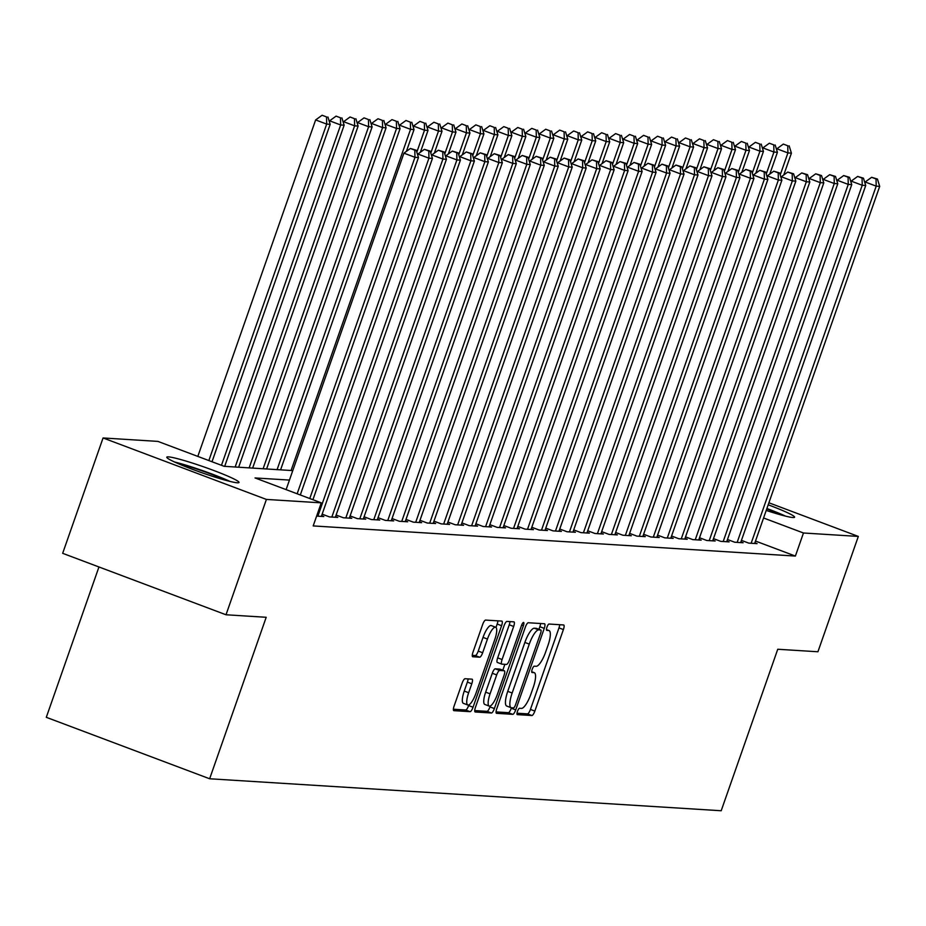 <?xml version="1.0" encoding="UTF-8"?>
<svg xmlns="http://www.w3.org/2000/svg" width="926" height="926" viewBox="0 0 926 926"><rect width="100%" height="100%" fill="white"/><g stroke="black" fill="none" stroke-linecap="round" stroke-linejoin="round"><path stroke-width="1.39" d="M517.46 711.388A3.368 0.926 110.6 0 0 517.24 714.606A3.368 0.926 110.6 0 0 517.31 714.617L531.894 715.532A4.815 1.32 110.6 0 0 534.846 711.087L563.402 629.564A4.815 1.32 110.6 0 0 563.726 624.981A4.815 1.32 110.6 0 0 563.61 624.957L549.037 624.043A3.368 0.926 110.6 0 0 546.965 627.157A3.368 0.926 110.6 0 0 546.734 630.363A3.368 0.926 110.6 0 0 546.815 630.386L548.701 630.502A15.406 4.225 110.6 0 1 549.049 630.571A15.406 4.225 110.6 0 1 548.018 645.272L545.634 652.066A15.406 4.225 110.6 0 1 536.166 666.28L534.29 666.164A3.368 0.926 110.6 0 0 532.218 669.267A3.368 0.926 110.6 0 0 531.987 672.484A3.368 0.926 110.6 0 0 532.068 672.507L533.955 672.623A15.406 4.225 110.6 0 1 534.302 672.693A15.406 4.225 110.6 0 1 533.26 687.381L530.887 694.176A15.406 4.225 110.6 0 1 521.419 708.402L519.532 708.274A3.368 0.926 110.6 0 0 517.46 711.388M168.474 456.877A38.255 3.079 -160.7 0 1 208.917 468.706A38.255 3.079 -160.7 0 1 239.012 482.481A38.255 3.079 -160.7 0 1 237.334 482.793A38.255 3.079 -160.7 0 1 196.891 470.952A38.255 3.079 -160.7 0 1 166.796 457.189A38.255 3.079 -160.7 0 1 168.474 456.877M768.186 504.797A38.255 3.079 -160.7 0 1 794.589 517.206A38.255 3.079 -160.7 0 1 792.911 517.518A38.255 3.079 -160.7 0 1 766.207 510.434M465.084 678.723A4.815 1.32 110.6 0 0 462.12 683.168L454.11 706.04A4.815 1.32 110.6 0 0 453.786 710.636A4.815 1.32 110.6 0 0 453.902 710.659L470.084 711.666A4.815 1.32 110.6 0 0 473.047 707.221L501.591 625.71A4.815 1.32 110.6 0 0 501.915 621.115A4.815 1.32 110.6 0 0 501.811 621.091L485.618 620.084A4.815 1.32 110.6 0 0 482.654 624.518L472.989 652.147A4.815 1.32 110.6 0 0 472.665 656.742A4.815 1.32 110.6 0 0 472.769 656.765L479.703 657.194A4.815 1.32 110.6 0 0 482.654 652.749L487.458 639.056A12.883 3.53 110.6 0 1 495.665 627.226A12.883 3.53 110.6 0 1 494.797 639.507L475.999 693.18A12.883 3.53 110.6 0 1 467.792 704.999A12.883 3.53 110.6 0 1 468.66 692.717L471.797 683.77A4.815 1.32 110.6 0 0 472.121 679.186A4.815 1.32 110.6 0 0 472.005 679.163L465.084 678.723M768.893 502.783L858.321 536.42L817.924 651.765L777.747 649.253L721.192 810.748L209.646 778.766L266.202 617.283L226.013 614.771L266.41 499.427L103.064 437.963L157.918 441.401L224.138 466.31L292.766 470.605M858.321 536.42L803.467 532.994L763.568 517.981M289.444 480.085L255.044 477.943L321.264 502.853L313.185 525.922L795.388 556.063L803.467 532.994M321.264 502.853L266.41 499.427M496.776 708.714A4.815 1.32 110.6 0 0 496.452 713.298A4.815 1.32 110.6 0 0 496.567 713.321L512.749 714.34A4.815 1.32 110.6 0 0 515.713 709.895L544.256 628.372A4.815 1.32 110.6 0 0 544.581 623.777A4.815 1.32 110.6 0 0 544.476 623.754L528.283 622.747A4.815 1.32 110.6 0 0 525.331 627.191L496.776 708.714M491.417 712.997L475.235 711.99A4.815 1.32 110.6 0 1 475.119 711.967A4.815 1.32 110.6 0 1 475.443 707.371L503.999 625.86A4.815 1.32 110.6 0 1 506.95 621.415L513.884 621.844A4.815 1.32 110.6 0 1 513.988 621.867A4.815 1.32 110.6 0 1 513.664 626.462L502.089 659.52A4.815 1.32 110.6 0 0 501.765 664.116A4.815 1.32 110.6 0 0 501.869 664.139L506.464 664.428A4.815 1.32 110.6 0 0 509.427 659.983L521.477 625.559A3.368 0.926 110.6 0 1 523.63 622.469A3.368 0.926 110.6 0 1 523.398 625.687L494.38 708.564A4.815 1.32 110.6 0 1 491.417 712.997L487.007 711.342L474.725 710.578M741.448 540.379L748.706 543.111L757.086 543.631L754.875 542.798M727.466 539.499L734.723 542.231L743.115 542.752L740.904 541.93M713.495 538.631L720.752 541.363L729.132 541.884L726.922 541.05M699.512 537.751L706.769 540.483L715.161 541.004L712.951 540.182M685.541 536.883L692.798 539.615L701.179 540.136L698.968 539.302M671.558 536.004L678.816 538.735L687.208 539.256L684.997 538.434M657.587 535.135L664.845 537.867L673.225 538.388L671.014 537.555M643.605 534.256L650.862 536.987L659.254 537.508L657.043 536.686M629.634 533.388L636.891 536.119L645.272 536.64L643.061 535.807M615.651 532.508L622.909 535.24L631.3 535.76L629.09 534.939M601.68 531.64L608.938 534.371L617.318 534.892L615.107 534.059M587.697 530.76L594.955 533.492L603.347 534.024L601.136 533.191M573.726 529.892L580.984 532.624L589.364 533.144L587.153 532.311M559.744 529.012L567.001 531.744L575.393 532.276L573.182 531.443M545.773 528.144L553.03 530.876L561.411 531.397L559.2 530.563M531.79 527.264L539.048 529.996L547.44 530.529L545.229 529.695M517.819 526.396L525.077 529.128L533.457 529.649L531.246 528.815M503.837 525.528L511.094 528.248L519.486 528.781L517.275 527.947M489.866 524.648L497.123 527.38L505.503 527.901L503.293 527.068M475.883 523.78L483.14 526.5L491.532 527.033L489.322 526.2M461.912 522.901L469.169 525.632L477.55 526.153L475.339 525.32M447.929 522.033L455.187 524.753L463.579 525.285L461.368 524.452M433.958 521.153L441.216 523.885L449.596 524.405L447.385 523.572M419.976 520.285L427.233 523.016L435.625 523.537L433.414 522.704M406.005 519.405L413.262 522.137L421.643 522.658L419.432 521.836M392.022 518.537L399.28 521.269L407.671 521.789L405.461 520.956M378.051 517.657L385.309 520.389L393.689 520.91L391.49 520.088M364.068 516.789L371.326 519.521L379.718 520.042L377.507 519.208M350.097 515.909L357.355 518.641L365.735 519.162L363.536 518.34M336.115 515.041L343.372 517.773L351.764 518.294L349.553 517.46M322.144 514.161L329.401 516.893L337.782 517.414L335.582 516.592M316.623 516.095L323.811 516.546L321.6 515.713M795.388 556.063L755.489 541.05M98.955 566.967L46.3 717.314L209.646 778.766M226.013 614.771L62.667 553.32L103.064 437.963M516.997 713.217L527.473 713.865A4.815 1.32 110.6 0 0 530.436 709.432L558.98 627.909A4.815 1.32 110.6 0 0 559.698 624.714M538.932 629.31L539.846 626.717A4.815 1.32 110.6 0 0 540.564 623.511M496.058 711.909L508.339 712.673A4.815 1.32 110.6 0 0 511.291 708.228L511.453 707.777M513.467 707.904A3.368 0.926 110.6 0 0 515.539 704.79L540.599 633.234A3.368 0.926 110.6 0 0 540.819 630.016A3.368 0.926 110.6 0 0 540.738 630.004L538.758 629.877A15.406 4.225 110.6 0 0 529.29 644.102L512.159 693.007A15.406 4.225 110.6 0 0 511.129 707.707A15.406 4.225 110.6 0 0 511.476 707.777L513.467 707.904M536.478 628.395A3.368 0.926 110.6 0 0 536.409 628.36A3.368 0.926 110.6 0 0 536.328 628.349L540.738 630.004M507.066 706.11A15.406 4.225 110.6 0 1 506.707 706.04A15.406 4.225 110.6 0 1 507.749 691.352L524.868 642.436A15.406 4.225 110.6 0 1 534.337 628.222L536.328 628.349M501.672 664.058L497.459 662.472A4.815 1.32 110.6 0 1 497.355 662.449A4.815 1.32 110.6 0 1 497.667 657.865L509.254 624.795A4.815 1.32 110.6 0 0 509.971 621.601M504.867 664.324L502.818 670.204M490.282 705.994L489.958 706.897L494.38 708.564M490.074 693.829A12.883 3.53 110.6 0 0 489.206 706.11A12.883 3.53 110.6 0 0 497.412 694.28L504.033 675.378A4.815 1.32 110.6 0 0 504.357 670.783A4.815 1.32 110.6 0 0 504.253 670.76L499.658 670.482A4.815 1.32 110.6 0 0 496.695 674.915L490.074 693.829L485.664 692.162A12.883 3.53 110.6 0 0 484.796 704.443L489.206 706.11M500.04 669.185A4.815 1.32 110.6 0 0 499.947 669.128A4.815 1.32 110.6 0 0 499.832 669.104L504.253 670.76M485.664 692.162L492.285 673.26A4.815 1.32 110.6 0 1 495.236 668.815L499.832 669.104M487.007 711.342A4.815 1.32 110.6 0 0 489.958 706.897M467.792 704.999L463.382 703.343A12.883 3.53 110.6 0 1 464.25 691.062L467.375 682.115A4.815 1.32 110.6 0 0 468.093 678.92M495.665 627.226L491.243 625.571A12.883 3.53 110.6 0 0 483.036 637.389L487.458 639.056M472.272 655.342L475.281 655.539A4.815 1.32 110.6 0 0 478.244 651.094L483.036 637.389M495.989 627.434L497.181 624.043A4.815 1.32 110.6 0 0 497.899 620.848M453.393 709.235L465.674 710.01A4.815 1.32 110.6 0 0 468.625 705.566L468.869 704.883M783.766 174.968L791.406 153.149L787.91 152.929L776.879 148.773L776.59 149.572M787.748 145.752L783.338 144.086L787.748 145.752L787.91 152.929L780.213 174.91M789.149 145.833L791.406 153.149M776.879 148.773L783.338 144.086M751.148 543.261L876.204 186.149L879.7 186.369L754.644 543.481M864.884 182.792L865.173 181.994L876.204 186.149L876.042 178.973L877.443 179.054L871.632 177.306L876.042 178.973M871.632 177.306L865.173 181.994M879.7 186.369L877.443 179.054M766.751 508.895A33.105 2.662 -160.7 0 1 782.25 515.284M785.561 516.129A38.012 3.056 19.3 0 0 766.89 508.501M177.642 463.382A33.105 2.662 -160.7 0 1 194.877 468.429A33.105 2.662 -160.7 0 1 226.673 480.548M229.984 481.404A38.012 3.056 19.3 0 0 193.881 467.676A38.012 3.056 19.3 0 0 174.516 461.981M769.784 174.1L777.423 152.269L773.939 152.049L762.897 147.905L762.619 148.704M773.777 144.873L769.356 143.217L773.777 144.873L773.939 152.049L766.242 174.042M775.166 144.965L777.423 152.269M762.897 147.905L769.356 143.217M755.813 173.22L763.452 151.401L759.957 151.181L748.926 147.026L748.636 147.824M759.795 144.005L755.385 142.338L759.795 144.005L759.957 151.181L752.259 173.162M761.195 144.086L763.452 151.401M748.926 147.026L755.385 142.338M741.83 172.352L749.47 150.521L745.986 150.301L734.943 146.158L734.665 146.956M745.824 143.125L741.402 141.47L745.824 143.125L745.986 150.301L738.288 172.294M747.213 143.217L749.47 150.521M734.943 146.158L741.402 141.47M727.859 171.472L735.499 149.653L732.003 149.433L720.972 145.278L720.683 146.077M731.841 142.257L727.431 140.59L731.841 142.257L732.003 149.433L724.306 171.414M733.242 142.338L735.499 149.653M720.972 145.278L727.431 140.59M737.165 542.381L862.233 185.269L865.729 185.489L740.661 542.601M850.913 181.924L851.191 181.126L862.233 185.269L862.071 178.093L863.46 178.186L857.65 176.438L862.071 178.093M857.65 176.438L851.191 181.126M865.729 185.489L863.46 178.186M723.194 541.513L848.251 184.401L851.746 184.621L726.69 541.733M836.93 181.045L837.22 180.246L848.251 184.401L848.089 177.225L849.489 177.306L843.679 175.558L848.089 177.225M843.679 175.558L837.22 180.246M851.746 184.621L849.489 177.306M709.212 540.634L834.28 183.522L837.775 183.742L712.707 540.853M822.959 180.176L823.237 179.378L834.28 183.522L834.118 176.345L835.507 176.438L829.696 174.69L834.118 176.345M829.696 174.69L823.237 179.378M837.775 183.742L835.507 176.438M695.241 539.765L820.297 182.654L823.793 182.873L698.736 539.985M808.977 179.297L809.266 178.498L820.297 182.654L820.135 175.477L821.536 175.558L815.725 173.81L820.135 175.477M815.725 173.81L809.266 178.498M823.793 182.873L821.536 175.558M713.877 170.604L721.516 148.773L718.032 148.554L706.989 144.41L706.712 145.208M717.87 141.377L713.448 139.722L717.87 141.377L718.032 148.554L710.335 170.546M719.259 141.47L721.516 148.773M706.989 144.41L713.448 139.722M681.258 538.886L806.326 181.774L809.822 181.994L684.754 539.106M795.006 178.429L795.284 177.63L806.326 181.774L806.164 174.597L807.553 174.69L801.742 172.942L806.164 174.597M801.742 172.942L795.284 177.63M809.822 181.994L807.553 174.69M699.906 169.736L707.545 147.905L704.049 147.685L693.018 143.53L692.729 144.329M703.887 140.509L699.477 138.842L703.887 140.509L704.049 147.685L696.352 169.666M705.288 140.59L707.545 147.905M693.018 143.53L699.477 138.842M667.287 538.018L792.343 180.906L795.839 181.126L670.783 538.237M781.035 177.549L781.312 176.75L792.343 180.906L792.181 173.729L793.582 173.81L787.771 172.062L792.181 173.729M787.771 172.062L781.312 176.75M795.839 181.126L793.582 173.81M685.923 168.856L693.574 147.026L690.078 146.817L679.036 142.662L678.758 143.461M689.916 139.629L685.495 137.974L689.916 139.629L690.078 146.817L682.381 168.798M691.305 139.722L693.574 147.026M679.036 142.662L685.495 137.974M653.305 537.138L778.372 180.026L781.868 180.246L656.8 537.358M767.052 176.681L767.33 175.882L778.372 180.026L778.21 172.849L779.599 172.942L773.789 171.194L778.21 172.849M773.789 171.194L767.33 175.882M781.868 180.246L779.599 172.942M671.952 167.988L679.591 146.158L676.096 145.938L665.065 141.782L664.775 142.581M675.934 138.761L671.524 137.094L675.934 138.761L676.096 145.938L668.398 167.919M677.334 138.842L679.591 146.158M665.065 141.782L671.524 137.094M639.334 536.27L764.39 179.158L767.885 179.378L642.829 536.49M753.081 175.801L753.359 175.002L764.39 179.158L764.228 171.981L765.628 172.062L759.818 170.315L764.228 171.981M759.818 170.315L753.359 175.002M767.885 179.378L765.628 172.062M657.969 167.108L665.62 145.278L662.125 145.069L651.082 140.914L650.804 141.713M661.963 137.881L657.541 136.226L661.963 137.881L662.125 145.069L654.427 167.05M663.352 137.974L665.62 145.278M651.082 140.914L657.541 136.226M625.351 535.39L750.419 178.278L753.914 178.498L628.847 535.61M739.098 174.933L739.376 174.134L750.419 178.278L750.257 171.102L751.646 171.194L745.835 169.446L750.257 171.102M745.835 169.446L739.376 174.134M753.914 178.498L751.646 171.194M643.998 166.24L651.638 144.41L648.142 144.19L637.111 140.034L636.822 140.833M647.98 137.013L643.57 135.346L647.98 137.013L648.142 144.19L640.445 166.171M649.381 137.094L651.638 144.41M637.111 140.034L643.57 135.346M611.38 534.522L736.436 177.41L739.932 177.63L614.876 534.742M725.127 174.053L725.405 173.255L736.436 177.41L736.274 170.234L737.675 170.315L731.864 168.567L736.274 170.234M731.864 168.567L725.405 173.255M739.932 177.63L737.675 170.315M630.016 165.36L637.667 143.53L634.171 143.322L623.129 139.166L622.851 139.965M634.009 136.134L629.587 134.478L634.009 136.134L634.171 143.322L626.474 165.303M635.398 136.226L637.667 143.53M623.129 139.166L629.587 134.478M597.409 533.642L722.465 176.53L725.961 176.75L600.893 533.862M711.145 173.185L711.423 172.386L722.465 176.53L722.303 169.354L723.692 169.446L717.882 167.699L722.303 169.354M717.882 167.699L711.423 172.386M725.961 176.75L723.692 169.446M616.045 164.492L623.684 142.662L620.188 142.442L609.158 138.287L608.88 139.085M620.026 135.265L615.616 133.599L620.026 135.265L620.188 142.442L612.491 164.423M621.427 135.358L623.684 142.662M609.158 138.287L615.616 133.599M583.426 532.774L708.483 175.662L711.978 175.882L586.922 532.994M697.174 172.305L697.452 171.507L708.483 175.662L708.321 168.486L709.721 168.567L703.91 166.819L708.321 168.486M703.91 166.819L697.452 171.507M711.978 175.882L709.721 168.567M569.455 531.894L694.512 174.794L698.007 175.002L572.939 532.114M683.191 171.437L683.469 170.639L694.512 174.794L694.35 167.606L695.739 167.699L689.928 165.951L694.35 167.606M689.928 165.951L683.469 170.639M698.007 175.002L695.739 167.699M555.473 531.026L680.529 173.914L684.025 174.134L558.968 531.246M669.22 170.558L669.498 169.759L680.529 173.914L680.367 166.738L681.768 166.819L675.957 165.071L680.367 166.738M675.957 165.071L669.498 169.759M684.025 174.134L681.768 166.819M602.062 163.613L609.713 141.794L606.217 141.574L595.175 137.418L594.897 138.217M606.055 134.386L601.634 132.731L606.055 134.386L606.217 141.574L598.52 163.555M607.444 134.478L609.713 141.794M595.175 137.418L601.634 132.731M588.091 162.744L595.731 140.914L592.235 140.694L581.204 136.539L580.926 137.337M592.073 133.518L587.663 131.862L592.073 133.518L592.235 140.694L584.538 162.675M593.473 133.61L595.731 140.914M581.204 136.539L587.663 131.862M574.108 161.865L581.76 140.046L578.264 139.826L567.221 135.671L566.943 136.469M578.102 132.649L573.68 130.983L578.102 132.649L578.264 139.826L570.566 161.807M579.491 132.731L581.76 140.046M567.221 135.671L573.68 130.983M541.502 530.158L666.558 173.046L670.054 173.255L544.986 530.366M655.238 169.689L655.515 168.891L666.558 173.046L666.396 165.858L667.785 165.951L661.974 164.203L666.396 165.858M661.974 164.203L655.515 168.891M670.054 173.255L667.785 165.951M560.137 160.997L567.777 139.166L564.281 138.946L553.25 134.791L552.972 135.59M564.119 131.77L559.709 130.115L564.119 131.77L564.281 138.946L556.584 160.927M565.52 131.862L567.777 139.166M553.25 134.791L559.709 130.115M527.519 529.278L652.575 172.167L656.071 172.386L531.015 529.498M641.267 168.81L641.544 168.011L652.575 172.167L652.413 164.99L653.814 165.083L648.003 163.323L652.413 164.99M648.003 163.323L641.544 168.011M656.071 172.386L653.814 165.083M546.155 160.117L553.806 138.298L550.31 138.078L539.268 133.923L538.99 134.721M550.148 130.902L545.727 129.235L550.148 130.902L550.31 138.078L542.613 160.059M551.537 130.983L553.806 138.298M539.268 133.923L545.727 129.235M513.548 528.41L638.604 171.298L642.1 171.507L517.032 528.619M627.284 167.942L627.562 167.143L638.604 171.298L638.442 164.11L639.831 164.203L634.021 162.455L638.442 164.11M634.021 162.455L627.562 167.143M642.1 171.507L639.831 164.203M532.184 159.249L539.823 137.418L536.328 137.198L525.297 133.055L525.019 133.842M536.166 130.022L531.755 128.367L536.166 130.022L536.328 137.198L528.63 159.179M537.566 130.115L539.823 137.418M525.297 133.055L531.755 128.367M499.565 527.531L624.622 170.419L628.117 170.639L503.061 527.751M613.313 167.062L613.591 166.263L624.622 170.419L624.46 163.242L625.86 163.335L620.05 161.587L624.46 163.242M620.05 161.587L613.591 166.263M628.117 170.639L625.86 163.335M518.201 158.369L525.852 136.55L522.357 136.33L511.314 132.175L511.036 132.974M522.195 129.154L517.773 127.487L522.195 129.154L522.357 136.33L514.659 158.311M523.584 129.235L525.852 136.55M511.314 132.175L517.773 127.487M485.594 526.663L610.651 169.551L614.146 169.771L489.078 526.871M599.33 166.194L599.608 165.395L610.651 169.551L610.489 162.374L611.878 162.455L606.067 160.707L610.489 162.374M606.067 160.707L599.608 165.395M614.146 169.771L611.878 162.455M504.23 157.501L511.87 135.671L508.374 135.451L497.343 131.307L497.065 132.105M508.212 128.274L503.802 126.619L508.212 128.274L508.374 135.451L500.677 157.432M509.613 128.367L511.87 135.671M497.343 131.307L503.802 126.619M471.612 525.783L596.668 168.671L600.164 168.891L475.107 526.003M585.359 165.314L585.637 164.515L596.668 168.671L596.506 161.494L597.907 161.587L592.096 159.839L596.506 161.494M592.096 159.839L585.637 164.515M600.164 168.891L597.907 161.587M490.248 156.621L497.899 134.802L494.403 134.583L483.36 130.427L483.083 131.226M494.241 127.406L489.819 125.739L494.241 127.406L494.403 134.583L486.706 156.563M495.63 127.487L497.899 134.802M483.36 130.427L489.819 125.739M457.641 524.915L582.697 167.803L586.193 168.023L461.125 525.135M571.377 164.446L571.655 163.647L582.697 167.803L582.535 160.626L583.936 160.707L578.113 158.959L582.535 160.626M578.113 158.959L571.655 163.647M586.193 168.023L583.936 160.707M476.277 155.753L483.916 133.923L480.42 133.703L469.389 129.559L469.112 130.358M480.258 126.526L475.848 124.871L480.258 126.526L480.42 133.703L472.723 155.684M481.659 126.619L483.916 133.923M469.389 129.559L475.848 124.871M443.658 524.035L568.714 166.923L572.21 167.143L447.154 524.255M557.406 163.566L557.683 162.768L568.714 166.923L568.552 159.747L569.953 159.839L564.142 158.091L568.552 159.747M564.142 158.091L557.683 162.768M572.21 167.143L569.953 159.839M462.294 154.874L469.945 133.055L466.449 132.835L455.407 128.679L455.129 129.478M466.287 125.658L461.866 123.991L466.287 125.658L466.449 132.835L458.752 154.816M467.676 125.739L469.945 133.055M455.407 128.679L461.866 123.991M448.323 154.005L455.962 132.175L452.467 131.955L441.436 127.811L441.158 128.61M452.305 124.778L447.895 123.123L452.305 124.778L452.467 131.955L444.769 153.947M453.705 124.871L455.962 132.175M441.436 127.811L447.895 123.123M434.34 153.126L441.991 131.307L438.496 131.087L427.453 126.931L427.175 127.73M438.334 123.91L433.912 122.244L438.334 123.91L438.496 131.087L430.798 153.068M439.723 123.991L441.991 131.307M427.453 126.931L433.912 122.244M429.687 523.167L554.743 166.055L558.239 166.275L433.171 523.387M543.423 162.698L543.701 161.9L554.743 166.055L554.581 158.878L555.982 158.959L550.16 157.212L554.581 158.878M550.16 157.212L543.701 161.9M558.239 166.275L555.982 158.959M415.705 522.287L540.761 165.175L544.256 165.395L419.2 522.507M529.452 161.83L529.73 161.031L540.761 165.175L540.599 157.999L541.999 158.091L536.189 156.344L540.599 157.999M536.189 156.344L529.73 161.031M544.256 165.395L541.999 158.091M401.734 521.419L526.79 164.307L530.285 164.527L405.218 521.639M515.469 160.95L515.747 160.152L526.79 164.307L526.628 157.131L528.028 157.212L522.206 155.464L526.628 157.131M522.206 155.464L515.747 160.152M530.285 164.527L528.028 157.212M420.369 152.258L428.009 130.427L424.513 130.207L413.482 126.063L413.204 126.862M424.351 123.031L419.941 121.375L424.351 123.031L424.513 130.207L416.816 152.2M425.752 123.123L428.009 130.427M413.482 126.063L419.941 121.375M387.751 520.539L512.807 163.427L516.303 163.647L391.247 520.759M501.498 160.082L501.776 159.284L512.807 163.427L512.645 156.251L514.046 156.344L508.235 154.596L512.645 156.251M508.235 154.596L501.776 159.284M516.303 163.647L514.046 156.344M406.387 151.378L414.038 129.559L410.542 129.339L399.5 125.184L399.222 125.982M410.38 122.163L405.958 120.496L410.38 122.163L410.542 129.339L291.065 470.501M411.781 122.244L414.038 129.559M399.5 125.184L405.958 120.496M373.78 519.671L498.836 162.559L502.332 162.779L377.264 519.891M487.516 159.203L487.794 158.404L498.836 162.559L498.674 155.383L500.075 155.464L494.252 153.716L498.674 155.383M494.252 153.716L487.794 158.404M502.332 162.779L500.075 155.464M280.59 469.841L400.055 128.679L396.56 128.459L385.529 124.316L385.251 125.114M396.397 121.283L391.987 119.628L396.397 121.283L396.56 128.459L277.094 469.621M397.798 121.375L400.055 128.679M385.529 124.316L391.987 119.628M359.797 518.791L484.854 161.68L488.349 161.9L363.293 519.011M473.545 158.334L473.823 157.536L484.854 161.68L484.692 154.503L486.092 154.596L480.281 152.848L484.692 154.503M480.281 152.848L473.823 157.536M488.349 161.9L486.092 154.596M266.607 468.973L386.084 127.811L382.588 127.591L371.546 123.436L371.268 124.234M382.426 120.415L378.005 118.748L382.426 120.415L382.588 127.591L263.111 468.753M383.827 120.496L386.084 127.811M371.546 123.436L378.005 118.748M345.826 517.923L470.883 160.811L474.378 161.031L349.322 518.143M459.562 157.455L459.84 156.656L470.883 160.811L470.721 153.635L472.121 153.716L466.299 151.968L470.721 153.635M466.299 151.968L459.84 156.656M474.378 161.031L472.121 153.716M252.636 468.093L372.102 126.931L368.606 126.712L357.575 122.568L357.297 123.366M368.444 119.535L364.034 117.88L368.444 119.535L368.606 126.712L249.14 467.873M369.844 119.628L372.102 126.931M357.575 122.568L364.034 117.88M238.653 467.225L358.13 126.063L354.635 125.843L343.592 121.688L343.315 122.487M354.473 118.667L350.051 117L354.473 118.667L354.635 125.843L235.158 467.005M355.873 118.748L358.13 126.063M343.592 121.688L350.051 117M224.682 466.345L344.148 125.184L340.652 124.975L329.621 120.82L329.343 121.619M340.49 117.787L336.08 116.132L340.49 117.787L340.652 124.975L221.476 465.303M341.891 117.88L344.148 125.184M329.621 120.82L336.08 116.132M331.844 517.044L456.9 159.932L460.396 160.152L335.339 517.264M445.591 156.587L445.869 155.788L456.9 159.932L456.738 152.755L458.139 152.848L452.328 151.1L456.738 152.755M452.328 151.1L445.869 155.788M460.396 160.152L458.139 152.848M317.873 516.176L442.929 159.064L446.425 159.284L321.368 516.395M431.609 155.707L431.886 154.908L442.929 159.064L442.767 151.887L444.167 151.968L438.345 150.22L442.767 151.887M438.345 150.22L431.886 154.908M446.425 159.284L444.167 151.968M309.77 498.524L428.946 158.184L432.442 158.404L312.919 499.716M417.638 154.839L417.915 154.04L428.946 158.184L428.784 151.007L430.185 151.1L424.374 149.352L428.784 151.007M424.374 149.352L417.915 154.04M432.442 158.404L430.185 151.1M212.008 461.75L330.177 124.316L326.681 124.096L315.639 119.94L197.817 456.402M326.519 116.919L322.098 115.252L326.519 116.919L326.681 124.096L208.848 460.558M327.92 117L330.177 124.316M315.639 119.94L322.098 115.252M297.142 493.778L414.975 157.316L418.471 157.536L300.302 494.97M286.111 489.623L403.933 153.16L414.975 157.316L414.813 150.139L416.214 150.22L410.392 148.473L414.813 150.139M410.392 148.473L403.933 153.16M418.471 157.536L416.214 150.22M531.709 671.778L533.955 672.623M546.456 629.657L548.701 630.502M558.98 627.909L563.402 629.564M530.436 709.432L534.846 711.087M527.473 713.865L531.894 715.532M539.846 626.717L544.256 628.372M511.291 708.228L515.713 709.895M508.339 712.673L512.749 714.34M534.337 628.222L538.758 629.877M524.868 642.436L529.29 644.102M507.749 691.352L512.159 693.007M509.254 624.795L513.664 626.462M497.667 657.865L502.089 659.52M521.674 625.038L523.398 625.687M495.236 668.815L499.658 670.482M492.285 673.26L496.695 674.915M467.375 682.115L471.797 683.77M464.25 691.062L468.66 692.717M478.244 651.094L482.654 652.749M475.281 655.539L479.703 657.194M497.181 624.043L501.591 625.71M468.625 705.566L473.047 707.221M465.674 710.01L470.084 711.666M531.709 671.72L534.302 672.693M546.456 629.599L549.049 630.571M536.409 628.36L540.819 630.016M506.707 706.04L511.129 707.707M497.355 662.449L501.765 664.116M499.947 669.128L504.357 670.783"/></g></svg>
